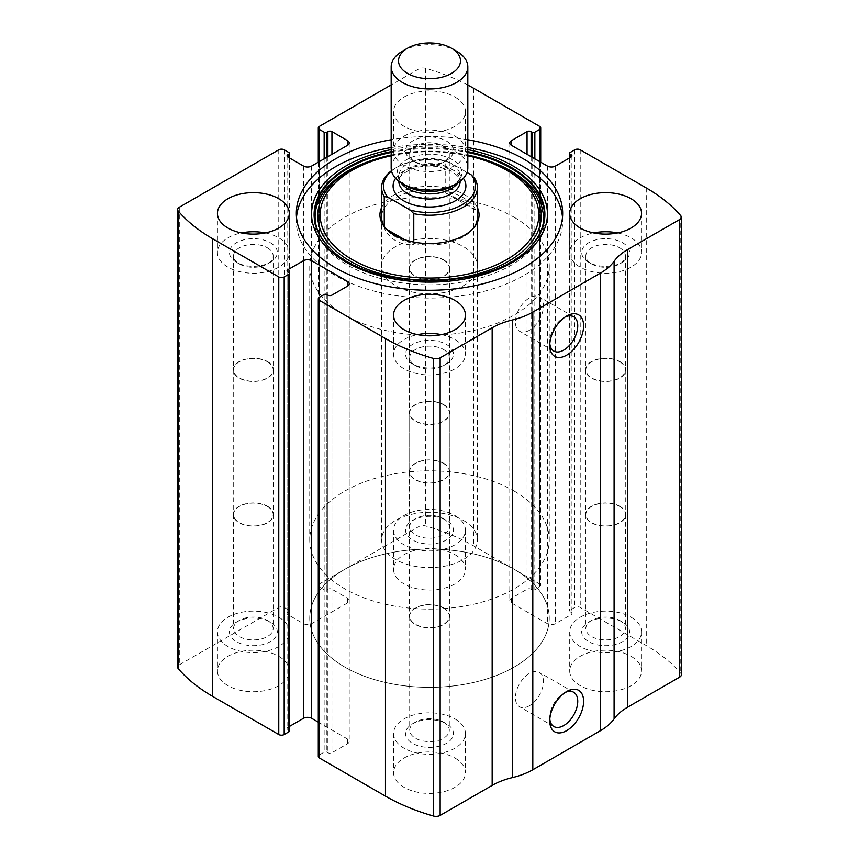 <?xml version="1.0" encoding="UTF-8"?>
<svg xmlns="http://www.w3.org/2000/svg" width="859" height="859" viewBox="0 0 859 859"><rect width="100%" height="100%" fill="white"/><g stroke="black" fill="none" stroke-linecap="round" stroke-linejoin="round"><path stroke-width="0.64" stroke-dasharray="4.29 3.22" d="M539.581 161.546L539.581 587.094A3.833 2.212 0 0 0 540.708 585.527A3.833 2.212 0 0 0 539.581 583.959L473.534 545.83A182.033 105.099 0 0 0 425.463 525.923A5.745 3.318 0 0 0 418.848 526.556L319.419 583.959A3.833 2.212 0 0 0 318.292 585.527A3.833 2.212 0 0 0 319.419 587.094L324.154 589.832A1.911 1.106 0 0 0 326.871 589.832L327.88 589.242A2.878 1.664 0 0 1 331.95 589.242L347.53 598.24A5.745 3.318 0 0 1 349.216 600.581A5.745 3.318 0 0 1 347.53 602.932L311.624 623.666A5.745 3.318 0 0 1 303.495 623.666L287.915 614.668A2.878 1.664 0 0 1 287.067 613.498A2.878 1.664 0 0 1 287.915 612.317L288.935 611.737A1.911 1.106 0 0 0 289.494 610.953A1.911 1.106 0 0 0 288.935 610.169L284.189 607.431A3.833 2.212 0 0 0 278.767 607.431L179.327 664.845A5.745 3.318 0 0 0 177.652 667.185M681.348 674.787A5.745 3.318 0 0 0 680.757 673.316A182.033 105.099 0 0 0 646.279 645.56L580.233 607.431A3.833 2.212 0 0 0 574.811 607.431L570.065 610.169A1.911 1.106 0 0 0 569.506 610.953A1.911 1.106 0 0 0 570.065 611.737L571.085 612.317A2.878 1.664 0 0 1 571.933 613.498A2.878 1.664 0 0 1 571.085 614.668L555.505 623.666A5.745 3.318 0 0 1 547.376 623.666L511.47 602.932A5.745 3.318 0 0 1 509.784 600.581A5.745 3.318 0 0 1 511.47 598.24L527.05 589.242A2.878 1.664 0 0 1 531.12 589.242L532.129 589.832A1.911 1.106 0 0 0 534.846 589.832L539.581 587.094M467.822 85.052A182.033 105.099 0 0 0 425.463 68.312A5.745 3.318 0 0 0 418.848 68.935L391.178 84.912M467.822 139.738A133.166 76.88 0 0 0 391.178 139.738M454.905 97.013A35.928 20.745 180 0 1 465.428 111.681A35.928 20.745 180 0 1 429.5 132.426A35.928 20.745 180 0 1 393.572 111.681A35.928 20.745 180 0 1 415.756 92.514A35.928 20.745 180 0 1 454.905 97.013M454.905 554.624A35.928 20.745 180 0 1 465.428 569.292A35.928 20.745 180 0 1 429.5 590.036A35.928 20.745 180 0 1 393.572 569.292A35.928 20.745 180 0 1 415.756 550.136A35.928 20.745 180 0 1 454.905 554.624M631.043 656.319A35.928 20.745 180 0 1 641.566 670.986A35.928 20.745 180 0 1 605.638 691.731A35.928 20.745 180 0 1 569.71 670.986A35.928 20.745 180 0 1 591.883 651.82A35.928 20.745 180 0 1 631.043 656.319M278.767 656.319A35.928 20.745 180 0 1 289.29 670.986A35.928 20.745 180 0 1 253.362 691.731A35.928 20.745 180 0 1 217.434 670.986A35.928 20.745 180 0 1 239.618 651.82A35.928 20.745 180 0 1 278.767 656.319M454.905 758.014A35.928 20.745 180 0 1 465.428 772.681A35.928 20.745 180 0 1 429.5 793.415A35.928 20.745 180 0 1 393.572 772.681A35.928 20.745 180 0 1 415.756 753.515A35.928 20.745 180 0 1 454.905 758.014M319.419 297.268L319.419 754.878A3.833 2.212 0 0 0 318.292 756.446M319.419 754.878L324.154 752.14A1.911 1.106 0 0 1 326.871 752.14L327.88 752.731A2.878 1.664 0 0 0 331.95 752.731L347.53 743.733A5.745 3.318 0 0 0 349.216 741.392A5.745 3.318 0 0 0 347.53 739.041L318.292 722.161M289.494 726.403L287.915 727.305A2.878 1.664 0 0 0 287.067 728.486A2.878 1.664 0 0 0 287.915 729.656L288.935 730.247A1.911 1.106 0 0 1 289.494 731.02M549.814 343.557A19.8 11.435 -60 0 1 549.749 341.989A19.8 11.435 -60 0 1 563.751 317.733A19.8 11.435 -60 0 1 565.147 317.003M529.423 330.253A19.8 11.435 -60 0 1 519.523 331.23A19.8 11.435 -60 0 1 519.523 308.37A19.8 11.435 -60 0 1 539.323 296.935A19.8 11.435 -60 0 1 542.362 312.805A19.8 11.435 -60 0 1 529.423 330.253M549.814 719.037A19.8 11.435 -60 0 1 549.749 717.469A19.8 11.435 -60 0 1 563.751 693.213A19.8 11.435 -60 0 1 565.147 692.483M529.423 705.733A19.8 11.435 -60 0 1 519.523 706.71A19.8 11.435 -60 0 1 519.523 683.85A19.8 11.435 -60 0 1 539.323 672.414A19.8 11.435 -60 0 1 542.362 688.284A19.8 11.435 -60 0 1 529.423 705.733M441.472 334.623A35.928 20.745 180 0 1 454.905 339.509A35.928 20.745 180 0 1 465.428 354.176A35.928 20.745 180 0 1 429.5 374.921A35.928 20.745 180 0 1 393.572 354.176A35.928 20.745 180 0 1 417.528 334.623M446.433 344.395A23.955 13.83 180 0 1 446.433 363.948A23.955 13.83 180 0 1 412.567 363.948A23.955 13.83 180 0 1 412.567 344.395A23.955 13.83 180 0 1 446.433 344.395M443.502 349.473A19.8 11.435 180 0 1 449.3 357.559A19.8 11.435 180 0 1 443.502 365.644A19.8 11.435 180 0 1 415.498 365.644A19.8 11.435 180 0 1 409.7 357.559A19.8 11.435 180 0 1 421.919 347.004A19.8 11.435 180 0 1 443.502 349.473M443.502 463.43A19.8 11.435 180 0 1 449.3 471.516A19.8 11.435 180 0 1 429.5 482.941A19.8 11.435 180 0 1 409.7 471.516A19.8 11.435 180 0 1 421.919 460.95A19.8 11.435 180 0 1 443.502 463.43M443.727 463.302A20.122 11.618 180 0 1 449.622 471.516A20.122 11.618 180 0 1 429.5 483.123A20.122 11.618 180 0 1 409.378 471.516A20.122 11.618 180 0 1 421.801 460.778A20.122 11.618 180 0 1 443.727 463.302M443.727 608.011A20.122 11.618 180 0 1 449.622 616.225A20.122 11.618 180 0 1 429.5 627.843A20.122 11.618 180 0 1 409.378 616.225A20.122 11.618 180 0 1 421.801 605.498A20.122 11.618 180 0 1 443.727 608.011M443.502 608.14A19.8 11.435 180 0 1 449.3 616.225A19.8 11.435 180 0 1 429.5 627.661A19.8 11.435 180 0 1 409.7 616.225A19.8 11.435 180 0 1 421.919 605.67A19.8 11.435 180 0 1 443.502 608.14M443.502 722.097L443.502 722.097A19.8 11.435 180 0 1 449.3 730.182A19.8 11.435 180 0 1 429.5 741.607A19.8 11.435 180 0 1 409.7 730.182A19.8 11.435 180 0 1 415.498 722.097A19.8 11.435 180 0 1 443.502 722.097L446.433 723.783A23.955 13.83 180 0 1 446.433 743.346A23.955 13.83 180 0 1 412.567 743.346A23.955 13.83 180 0 1 412.567 723.783A23.955 13.83 180 0 1 446.433 723.783L443.502 722.097M454.905 718.897A35.928 20.745 180 0 1 465.428 733.565A35.928 20.745 180 0 1 429.5 754.309A35.928 20.745 180 0 1 393.572 733.565A35.928 20.745 180 0 1 415.756 714.398A35.928 20.745 180 0 1 454.905 718.897M265.334 232.929A35.928 20.745 180 0 1 278.767 237.814A35.928 20.745 180 0 1 289.29 252.482A35.928 20.745 180 0 1 253.362 273.226A35.928 20.745 180 0 1 217.434 252.482A35.928 20.745 180 0 1 241.39 232.929M270.306 242.71A23.955 13.83 180 0 1 270.306 262.263A23.955 13.83 180 0 1 236.429 262.263A23.955 13.83 180 0 1 236.429 242.71A23.955 13.83 180 0 1 270.306 242.71M267.364 247.789A19.8 11.435 180 0 1 273.162 255.875A19.8 11.435 180 0 1 267.364 263.96A19.8 11.435 180 0 1 239.36 263.96A19.8 11.435 180 0 1 233.562 255.875A19.8 11.435 180 0 1 245.781 245.309A19.8 11.435 180 0 1 267.364 247.789M267.364 361.736A19.8 11.435 180 0 1 273.162 369.821A19.8 11.435 180 0 1 253.362 381.256A19.8 11.435 180 0 1 233.562 369.821A19.8 11.435 180 0 1 245.781 359.255A19.8 11.435 180 0 1 267.364 361.736M267.589 361.607A20.122 11.618 180 0 1 273.484 369.821A20.122 11.618 180 0 1 253.362 381.439A20.122 11.618 180 0 1 233.24 369.821A20.122 11.618 180 0 1 245.663 359.094A20.122 11.618 180 0 1 267.589 361.607M267.589 506.327A20.122 11.618 180 0 1 273.484 514.541A20.122 11.618 180 0 1 253.362 526.148A20.122 11.618 180 0 1 233.24 514.541A20.122 11.618 180 0 1 245.663 503.803A20.122 11.618 180 0 1 267.589 506.327M267.364 506.456A19.8 11.435 180 0 1 273.162 514.541A19.8 11.435 180 0 1 253.362 525.966A19.8 11.435 180 0 1 233.562 514.541A19.8 11.435 180 0 1 245.781 503.975A19.8 11.435 180 0 1 267.364 506.456M267.364 620.402L267.364 620.402A19.8 11.435 180 0 1 273.162 628.487A19.8 11.435 180 0 1 253.362 639.923A19.8 11.435 180 0 1 233.562 628.487A19.8 11.435 180 0 1 239.36 620.402A19.8 11.435 180 0 1 267.364 620.402L270.306 622.099A23.955 13.83 180 0 1 270.295 641.652A23.955 13.83 180 0 1 236.429 641.652A23.955 13.83 180 0 1 236.429 622.099A23.955 13.83 180 0 1 270.306 622.099L267.364 620.402M278.767 617.213A35.928 20.745 180 0 1 289.29 631.87A35.928 20.745 180 0 1 253.362 652.615A35.928 20.745 180 0 1 217.434 631.87A35.928 20.745 180 0 1 239.618 612.714A35.928 20.745 180 0 1 278.767 617.213M617.61 232.929A35.928 20.745 180 0 1 631.043 237.814A35.928 20.745 180 0 1 641.566 252.482A35.928 20.745 180 0 1 605.638 273.226A35.928 20.745 180 0 1 569.71 252.482A35.928 20.745 180 0 1 593.666 232.929M622.571 242.71A23.955 13.83 180 0 1 622.571 262.263A23.955 13.83 180 0 1 588.694 262.263A23.955 13.83 180 0 1 588.705 242.71A23.955 13.83 180 0 1 622.571 242.71M619.64 247.789A19.8 11.435 180 0 1 625.438 255.875A19.8 11.435 180 0 1 619.64 263.96A19.8 11.435 180 0 1 591.636 263.96A19.8 11.435 180 0 1 585.838 255.875A19.8 11.435 180 0 1 598.057 245.309A19.8 11.435 180 0 1 619.64 247.789M619.64 361.736A19.8 11.435 180 0 1 625.438 369.821A19.8 11.435 180 0 1 605.638 381.256A19.8 11.435 180 0 1 585.838 369.821A19.8 11.435 180 0 1 598.057 359.255A19.8 11.435 180 0 1 619.64 361.736M619.865 361.607A20.122 11.618 180 0 1 625.76 369.821A20.122 11.618 180 0 1 605.638 381.439A20.122 11.618 180 0 1 585.516 369.821A20.122 11.618 180 0 1 597.939 359.094A20.122 11.618 180 0 1 619.865 361.607M619.865 506.327A20.122 11.618 180 0 1 625.76 514.541A20.122 11.618 180 0 1 605.638 526.148A20.122 11.618 180 0 1 585.516 514.541A20.122 11.618 180 0 1 597.939 503.803A20.122 11.618 180 0 1 619.865 506.327M619.64 506.456A19.8 11.435 180 0 1 625.438 514.541A19.8 11.435 180 0 1 605.638 525.966A19.8 11.435 180 0 1 585.838 514.541A19.8 11.435 180 0 1 598.057 503.975A19.8 11.435 180 0 1 619.64 506.456M619.64 620.402L619.64 620.402A19.8 11.435 180 0 1 625.438 628.487A19.8 11.435 180 0 1 605.638 639.923A19.8 11.435 180 0 1 585.838 628.487A19.8 11.435 180 0 1 591.636 620.402A19.8 11.435 180 0 1 619.64 620.402L622.571 622.099A23.955 13.83 180 0 1 622.571 641.652A23.955 13.83 180 0 1 588.705 641.652A23.955 13.83 180 0 1 588.694 622.099A23.955 13.83 180 0 1 622.571 622.099L619.64 620.402M631.043 617.213A35.928 20.745 180 0 1 641.566 631.87A35.928 20.745 180 0 1 605.638 652.615A35.928 20.745 180 0 1 569.71 631.87A35.928 20.745 180 0 1 591.883 612.714A35.928 20.745 180 0 1 631.043 617.213M454.905 136.13A35.928 20.745 180 0 1 465.428 150.797A35.928 20.745 180 0 1 429.5 171.532A35.928 20.745 180 0 1 393.572 150.797A35.928 20.745 180 0 1 415.756 131.631A35.928 20.745 180 0 1 454.905 136.13M446.433 141.016A23.955 13.83 180 0 1 446.433 160.569A23.955 13.83 180 0 1 412.567 160.569A23.955 13.83 180 0 1 412.567 141.016A23.955 13.83 180 0 1 446.433 141.016M443.502 146.094A19.8 11.435 180 0 1 449.3 154.18A19.8 11.435 180 0 1 443.502 162.265A19.8 11.435 180 0 1 415.498 162.265A19.8 11.435 180 0 1 409.7 154.18A19.8 11.435 180 0 1 421.919 143.614A19.8 11.435 180 0 1 443.502 146.094M443.502 260.041A19.8 11.435 180 0 1 449.3 268.126A19.8 11.435 180 0 1 429.5 279.562A19.8 11.435 180 0 1 409.7 268.126A19.8 11.435 180 0 1 421.919 257.571A19.8 11.435 180 0 1 443.502 260.041M443.727 259.912A20.122 11.618 180 0 1 449.622 268.126A20.122 11.618 180 0 1 429.5 279.744A20.122 11.618 180 0 1 409.378 268.126A20.122 11.618 180 0 1 421.801 257.399A20.122 11.618 180 0 1 443.727 259.912M443.727 404.632A20.122 11.618 180 0 1 449.622 412.846A20.122 11.618 180 0 1 429.5 424.464A20.122 11.618 180 0 1 409.378 412.846A20.122 11.618 180 0 1 421.801 402.119A20.122 11.618 180 0 1 443.727 404.632M443.502 404.761A19.8 11.435 180 0 1 449.3 412.846A19.8 11.435 180 0 1 429.5 424.282A19.8 11.435 180 0 1 409.7 412.846A19.8 11.435 180 0 1 421.919 402.28A19.8 11.435 180 0 1 443.502 404.761M443.502 518.707L443.502 518.707A19.8 11.435 180 0 1 449.3 526.792A19.8 11.435 180 0 1 429.5 538.228A19.8 11.435 180 0 1 409.7 526.792A19.8 11.435 180 0 1 415.498 518.707A19.8 11.435 180 0 1 443.502 518.707L446.433 520.404A23.955 13.83 180 0 1 446.433 539.957A23.955 13.83 180 0 1 412.567 539.957A23.955 13.83 180 0 1 412.567 520.404A23.955 13.83 180 0 1 446.433 520.404L443.502 518.707M454.905 515.518A35.928 20.745 180 0 1 465.428 530.186A35.928 20.745 180 0 1 429.5 550.93A35.928 20.745 180 0 1 393.572 530.186A35.928 20.745 180 0 1 415.756 511.019A35.928 20.745 180 0 1 454.905 515.518M562.495 217.284A133.166 76.88 180 0 1 562.666 221.192A133.166 76.88 180 0 1 429.5 298.073A133.166 76.88 180 0 1 296.334 221.192A133.166 76.88 180 0 1 296.505 217.284M391.178 147.565A133.166 76.88 180 0 1 467.822 147.565M511.116 171.048A115.428 66.637 180 0 1 505.017 268.566A115.428 66.637 180 0 1 336.975 258.011A115.428 66.637 180 0 1 367.351 162.007A115.428 66.637 180 0 1 491.649 162.007M381.6 207.588A49.564 28.615 180 0 1 416.615 187.305A49.564 28.615 180 0 1 464.547 194.703A49.564 28.615 180 0 1 477.4 207.588M381.6 266.172L381.6 217.284A47.9 27.66 180 0 1 411.171 191.729A47.9 27.66 180 0 1 463.377 197.731A47.9 27.66 180 0 1 477.4 217.284L477.4 266.172A47.9 27.66 180 0 1 429.5 293.832A47.9 27.66 180 0 1 381.6 266.172A47.9 27.66 180 0 1 411.171 240.617A47.9 27.66 180 0 1 463.377 246.619A47.9 27.66 180 0 1 477.4 266.172M473.943 227.592A47.9 27.66 180 0 1 473.234 228.569A47.9 27.66 180 0 1 429.5 244.944A47.9 27.66 180 0 1 385.766 228.569A47.9 27.66 180 0 1 385.057 227.592M514.176 569.292A119.755 69.139 180 0 1 549.255 618.19A119.755 69.139 180 0 1 429.5 687.329A119.755 69.139 180 0 1 309.745 618.19A119.755 69.139 180 0 1 383.672 554.313A119.755 69.139 180 0 1 514.176 569.292A119.755 69.139 180 0 1 549.255 618.19A119.755 69.139 180 0 1 429.5 687.329A119.755 69.139 180 0 1 309.745 618.19A119.755 69.139 180 0 1 383.672 554.313A119.755 69.139 180 0 1 514.176 569.292M514.176 217.284A119.755 69.139 180 0 1 549.255 266.172A119.755 69.139 180 0 1 429.5 335.311A119.755 69.139 180 0 1 309.745 266.172A119.755 69.139 180 0 1 383.672 202.294A119.755 69.139 180 0 1 514.176 217.284M391.532 171.016A45.989 26.554 180 0 1 396.987 167.215A45.989 26.554 180 0 1 448.666 161.857L467.038 172.466M391.468 170.737A47.9 27.66 180 0 1 395.623 167.999A47.9 27.66 180 0 1 445.22 161.428L448.666 161.857M463.377 520.404A47.9 27.66 180 0 1 477.4 539.957A47.9 27.66 180 0 1 429.5 567.616A47.9 27.66 180 0 1 381.6 539.957A47.9 27.66 180 0 1 411.171 514.412A47.9 27.66 180 0 1 463.377 520.404M474.748 178.479L474.748 209.768L463.377 201.554L445.22 192.727L445.22 161.428M413.78 242.077L413.78 244.976L404.621 239.682M384.252 226.357L384.252 227.925C389.61 239.189 399.446 244.869 413.78 244.976M514.176 491.069A119.755 69.139 180 0 1 549.255 539.957A119.755 69.139 180 0 1 429.5 609.106A119.755 69.139 180 0 1 309.745 539.957A119.755 69.139 180 0 1 383.672 476.079A119.755 69.139 180 0 1 514.176 491.069M474.748 209.768L445.22 192.727M386.636 229.299L384.252 227.925M402.399 51.186A38.322 22.13 180 0 1 456.601 51.186M391.178 167.999A38.322 22.13 180 0 1 414.833 147.555A38.322 22.13 180 0 1 456.601 152.354A38.322 22.13 180 0 1 467.822 167.999M473.534 88.209L473.534 545.83M539.581 126.348L539.581 583.959M179.327 207.223L179.327 664.845M278.767 149.81L278.767 607.431M646.279 187.949L646.279 645.56M680.757 215.706L680.757 673.316M580.233 149.81L580.233 607.431M425.463 68.312L425.463 525.923M418.848 68.935L418.848 526.556M319.419 126.348L319.419 583.959M574.811 149.81L574.811 607.431M570.065 152.548L570.065 610.169M570.065 157.637L570.065 611.737M571.085 614.668L571.085 612.317M555.505 166.045L555.505 623.666M547.376 166.045L547.376 623.666M511.47 598.24L511.47 602.932M527.05 154.309L527.05 589.242M531.12 156.66L531.12 589.242M532.129 157.251L532.129 589.832M534.846 158.808L534.846 589.832M319.419 161.546L319.419 587.094M324.154 158.808L324.154 589.832M326.871 157.251L326.871 589.832M327.88 156.66L327.88 589.242M331.95 154.309L331.95 589.242M347.53 602.932L347.53 598.24M311.624 166.045L311.624 623.666M303.495 166.045L303.495 623.666M287.915 612.317L287.915 614.668M288.935 157.637L288.935 611.737M288.935 152.548L288.935 610.169M284.189 149.81L284.189 607.431M324.154 294.53L324.154 752.14M326.871 294.53L326.871 752.14M327.88 295.12L327.88 752.731M331.95 295.12L331.95 752.731M347.53 739.041L347.53 743.733M287.915 729.656L287.915 727.305M288.935 272.625L288.935 730.247M391.178 149.616A117.93 68.086 180 0 1 467.822 149.616M529.756 247.456A115.396 66.626 180 0 1 330.414 248.616M391.178 151.624A115.396 66.626 180 0 1 467.822 151.624M529.348 247.875L529.552 247.66A114.923 66.347 180 0 1 529.348 247.875A114.923 66.347 180 0 1 429.5 281.376A114.923 66.347 180 0 1 329.652 247.875A114.923 66.347 180 0 1 329.448 247.671L329.244 247.456M391.178 152.472A114.923 66.347 180 0 1 467.822 152.472M391.178 155.039A111.777 64.532 180 0 1 467.822 155.039L429.5 151.12L391.178 155.039M391.178 155.823A109.318 63.115 180 0 1 467.822 155.823M395.602 178.318A36.411 21.024 180 0 1 455.238 171.134A36.411 21.024 180 0 1 463.398 178.318M401.078 182.849A30.656 17.695 180 0 1 398.844 176.202C397.126 176.965 399.725 180.261 406.629 186.092A32.341 18.673 180 0 1 406.629 159.677A32.341 18.673 180 0 1 452.371 159.677A32.341 18.673 180 0 1 452.371 186.092C459.275 180.261 461.874 176.965 460.156 176.202A30.656 17.695 180 0 1 457.922 182.849M398.844 181.27L398.844 176.202A30.656 17.695 180 0 1 417.764 159.849A30.656 17.695 180 0 1 451.179 163.682A30.656 17.695 180 0 1 460.156 176.202L460.156 181.27M451.179 168.783A30.656 17.695 180 0 1 460.156 181.303C461.874 180.53 459.275 177.233 452.371 171.413L438.595 166.764C428.856 165.293 419.836 166.077 411.525 169.116C402.549 173.314 398.318 177.383 398.844 181.303A30.656 17.695 180 0 1 417.764 164.949A30.656 17.695 180 0 1 451.179 168.783M569.506 157.959L569.506 610.953M571.933 155.876L571.933 613.498M509.784 142.97L509.784 600.581M540.708 162.201L540.708 585.527M318.292 162.201L318.292 585.527M349.216 142.97L349.216 600.581M287.067 155.876L287.067 613.498M289.494 157.959L289.494 610.953M349.216 283.771L349.216 741.392M287.067 270.864L287.067 728.486M549.749 341.989L549.749 345.372M563.751 317.733L566.682 316.037M573.651 316.756L539.323 296.935M553.851 351.052L519.523 331.23M549.749 717.469L549.749 720.851M563.751 693.213L566.682 691.516M573.651 692.236L539.323 672.414M553.851 726.531L519.523 706.71M393.572 315.06L393.572 354.176M465.428 315.06L465.428 354.176M443.502 365.644L446.433 363.948M415.498 365.644L412.567 363.948M409.7 357.559L409.7 471.516M449.3 357.559L449.3 471.516M409.378 471.516L409.378 616.225M449.622 471.516L449.622 616.225M409.7 616.225L409.7 730.182M449.3 616.225L449.3 730.182M415.498 722.097L412.567 723.783M393.572 733.565L393.572 772.681M465.428 733.565L465.428 772.681M217.434 213.376L217.434 252.482M289.29 213.376L289.29 252.482M267.364 263.96L270.306 262.263M239.36 263.96L236.429 262.263M233.562 255.875L233.562 369.821M273.162 255.875L273.162 369.821M233.24 369.821L233.24 514.541M273.484 369.821L273.484 514.541M233.562 514.541L233.562 628.487M273.162 514.541L273.162 628.487M239.36 620.402L236.429 622.099M217.434 631.87L217.434 670.986M289.29 631.87L289.29 670.986M569.71 213.376L569.71 252.482M641.566 213.376L641.566 252.482M619.64 263.96L622.571 262.263M591.636 263.96L588.694 262.263M585.838 255.875L585.838 369.821M625.438 255.875L625.438 369.821M585.516 369.821L585.516 514.541M625.76 369.821L625.76 514.541M585.838 514.541L585.838 628.487M625.438 514.541L625.438 628.487M591.636 620.402L588.694 622.099M569.71 631.87L569.71 670.986M641.566 631.87L641.566 670.986M393.572 111.681L393.572 150.797M465.428 111.681L465.428 150.797M443.502 162.265L446.433 160.569M415.498 162.265L412.567 160.569M409.7 154.18L409.7 268.126M449.3 154.18L449.3 268.126M409.378 268.126L409.378 412.846M449.622 268.126L449.622 412.846M409.7 412.846L409.7 526.792M449.3 412.846L449.3 526.792M415.498 518.707L412.567 520.404M393.572 530.186L393.572 569.292M465.428 530.186L465.428 569.292M296.334 213.376L296.334 221.192M562.666 213.376L562.666 221.192M473.234 228.569L474.748 226.615M385.766 228.569L384.252 226.615M309.745 266.172L309.745 539.957M549.255 266.172L549.255 539.957M396.987 167.215L395.623 167.999M381.6 217.284L381.6 539.957M477.4 217.284L477.4 539.957"/><path stroke-width="1.29" d="M511.47 140.618L511.47 145.321A5.745 3.318 0 0 1 509.784 142.97A5.745 3.318 0 0 1 511.47 140.618L527.05 131.631A2.878 1.664 0 0 1 531.12 131.631L532.129 132.211A1.911 1.106 0 0 0 534.846 132.211L539.581 129.473A3.833 2.212 0 0 0 540.708 127.916A3.833 2.212 0 0 0 539.581 126.348L473.534 88.209A182.033 105.099 0 0 0 467.822 85.052M287.915 154.706L287.915 157.047A2.878 1.664 0 0 1 287.067 155.876A2.878 1.664 0 0 1 287.915 154.706L288.935 154.115A1.911 1.106 0 0 0 289.494 153.332A1.911 1.106 0 0 0 288.935 152.548L284.189 149.81A3.833 2.212 0 0 0 278.767 149.81L179.327 207.223A5.745 3.318 0 0 0 177.652 209.575A5.745 3.318 0 0 0 178.243 211.046A182.033 105.099 0 0 0 212.721 238.791L278.767 276.931A3.833 2.212 0 0 0 284.189 276.931L284.189 734.542L288.935 731.804A1.911 1.106 0 0 0 289.494 731.02L289.494 273.409A1.911 1.106 0 0 0 288.935 272.625L287.915 272.035A2.878 1.664 0 0 1 287.067 270.864A2.878 1.664 0 0 1 287.915 269.694L287.915 272.035M347.53 286.122A5.745 3.318 0 0 0 349.216 283.771A5.745 3.318 0 0 0 347.53 281.43L347.53 286.122L331.95 295.12A2.878 1.664 0 0 1 327.88 295.12L326.871 294.53A1.911 1.106 0 0 0 324.154 294.53L319.419 297.268A3.833 2.212 0 0 0 318.292 298.835L318.292 756.446A3.833 2.212 0 0 0 319.419 758.014L385.466 796.143A182.033 105.099 0 0 0 433.537 816.05A5.745 3.318 0 0 0 440.152 815.416L492.164 785.394A62.277 35.949 0 0 1 512.49 777.567A62.277 35.949 0 0 0 532.805 769.75L600.559 730.633A62.277 35.949 0 0 0 614.099 718.897A62.277 35.949 0 0 1 627.65 707.161L679.673 677.139A5.745 3.318 0 0 0 681.348 674.787L681.348 217.166A5.745 3.318 0 0 0 680.757 215.706A182.033 105.099 0 0 0 646.279 187.949L580.233 149.81A3.833 2.212 0 0 0 574.811 149.81L570.065 152.548A1.911 1.106 0 0 0 569.506 153.332A1.911 1.106 0 0 0 570.065 154.115L570.065 157.637M318.292 298.835A3.833 2.212 0 0 0 319.419 300.392L385.466 338.532A182.033 105.099 0 0 0 433.537 358.439A5.745 3.318 0 0 0 440.152 357.806L492.164 327.773L492.164 785.394M391.178 84.912L319.419 126.348A3.833 2.212 0 0 0 318.292 127.916A3.833 2.212 0 0 0 319.419 129.473L319.419 161.546M177.652 209.575L177.652 667.185A5.745 3.318 0 0 0 178.243 668.656A182.033 105.099 0 0 0 212.721 696.413L278.767 734.542A3.833 2.212 0 0 0 284.189 734.542M681.348 217.166A5.745 3.318 0 0 1 679.673 219.517L627.65 249.55A62.277 35.949 0 0 0 614.099 261.286A62.277 35.949 0 0 1 600.559 273.012L532.805 312.128A62.277 35.949 0 0 1 512.49 319.956A62.277 35.949 0 0 0 492.164 327.773M566.682 730.633A23.955 13.83 -60 0 1 549.749 720.851A23.955 13.83 -60 0 1 566.682 691.516A23.955 13.83 -60 0 1 583.615 701.298A23.955 13.83 -60 0 1 566.682 730.633M566.682 355.154A23.955 13.83 -60 0 1 549.749 345.372A23.955 13.83 -60 0 1 566.682 316.037A23.955 13.83 -60 0 1 583.615 325.819A23.955 13.83 -60 0 1 566.682 355.154M391.178 139.738A133.166 76.88 0 0 0 296.334 213.376A133.166 76.88 0 0 0 335.332 267.74A133.166 76.88 0 0 0 480.46 284.404A133.166 76.88 0 0 0 562.666 213.376A133.166 76.88 0 0 0 523.668 159.001A133.166 76.88 0 0 0 467.822 139.738M631.043 198.708A35.928 20.745 180 0 1 641.566 213.376A35.928 20.745 180 0 1 605.638 234.11A35.928 20.745 180 0 1 569.71 213.376A35.928 20.745 180 0 1 591.883 194.209A35.928 20.745 180 0 1 631.043 198.708M278.767 198.708A35.928 20.745 180 0 1 289.29 213.376A35.928 20.745 180 0 1 253.362 234.11A35.928 20.745 180 0 1 217.434 213.376A35.928 20.745 180 0 1 239.618 194.209A35.928 20.745 180 0 1 278.767 198.708M454.905 300.392A35.928 20.745 180 0 1 465.428 315.06A35.928 20.745 180 0 1 429.5 335.805A35.928 20.745 180 0 1 393.572 315.06A35.928 20.745 180 0 1 415.756 295.904A35.928 20.745 180 0 1 454.905 300.392M511.47 145.321L547.376 166.045A5.745 3.318 0 0 0 555.505 166.045L571.085 157.047A2.878 1.664 0 0 0 571.933 155.876A2.878 1.664 0 0 0 571.085 154.706L570.065 154.115M287.915 157.047L303.495 166.045A5.745 3.318 0 0 0 311.624 166.045L347.53 145.321A5.745 3.318 0 0 0 349.216 142.97A5.745 3.318 0 0 0 347.53 140.618L331.95 131.631A2.878 1.664 0 0 0 327.88 131.631L326.871 132.211A1.911 1.106 0 0 1 324.154 132.211L319.419 129.473M289.494 273.409A1.911 1.106 0 0 1 288.935 274.193L284.189 276.931M347.53 281.43L311.624 260.696A5.745 3.318 0 0 0 303.495 260.696L287.915 269.694M318.292 722.161L311.624 718.317A5.745 3.318 0 0 0 303.495 718.317L289.494 726.403M565.147 317.003A19.8 11.435 -60 0 1 573.651 316.756A19.8 11.435 -60 0 1 576.69 332.626A19.8 11.435 -60 0 1 563.751 350.075A19.8 11.435 -60 0 1 553.851 351.052A19.8 11.435 -60 0 1 549.814 343.557M565.147 692.483A19.8 11.435 -60 0 1 573.651 692.236A19.8 11.435 -60 0 1 576.69 708.106A19.8 11.435 -60 0 1 563.751 725.554A19.8 11.435 -60 0 1 553.851 726.531A19.8 11.435 -60 0 1 549.814 719.037M417.528 334.623A35.928 20.745 180 0 1 441.472 334.623M241.39 232.929A35.928 20.745 180 0 1 265.334 232.929M593.666 232.929A35.928 20.745 180 0 1 617.61 232.929M467.822 147.565A133.166 76.88 180 0 1 523.668 166.829A133.166 76.88 180 0 1 562.495 217.284M296.505 217.284A133.166 76.88 180 0 1 391.178 147.565M329.652 247.875C300.274 219.453 316.638 180.379 367.351 162.007L391.178 155.039A111.777 64.532 180 0 0 369.316 161.288A111.777 64.532 180 0 0 339.896 254.253A111.777 64.532 180 0 0 502.622 264.475A111.777 64.532 180 0 0 508.539 170.039A111.777 64.532 180 0 0 489.684 161.288L467.822 155.039A111.777 64.532 180 0 1 489.684 161.288L491.649 162.007A115.428 66.637 180 0 1 511.116 171.048M477.4 207.588A49.564 28.615 180 0 1 474.748 226.615A49.564 28.615 180 0 1 429.5 243.548A49.564 28.615 180 0 1 384.252 226.615A49.564 28.615 180 0 1 381.6 207.588M467.038 172.466L471.301 174.925L474.748 178.479A47.9 27.66 180 0 1 477.4 187.552L477.4 217.284A47.9 27.66 180 0 1 473.943 227.592M385.057 227.592A47.9 27.66 180 0 1 381.6 217.284L381.6 187.552A47.9 27.66 180 0 1 391.468 170.737M471.301 174.925A45.989 26.554 180 0 1 462.013 204.764A45.989 26.554 180 0 1 410.334 210.122L387.699 197.055A45.989 26.554 180 0 1 391.532 171.016M387.699 197.055L384.252 196.636A47.9 27.66 180 0 1 381.6 187.552M477.4 187.552A47.9 27.66 180 0 1 413.78 213.676L410.334 210.122M413.78 213.676L413.78 242.077M384.252 196.636L384.252 226.357M404.621 239.682L386.636 229.299M456.601 51.186L451.404 48.19A30.978 17.878 180 0 1 451.404 73.477A30.978 17.878 180 0 1 407.596 73.477A30.978 17.878 180 0 1 407.596 48.19A30.978 17.878 180 0 1 451.404 48.19L456.601 51.186A38.322 22.13 180 0 1 467.822 66.83A38.322 22.13 180 0 1 429.5 88.96A38.322 22.13 180 0 1 391.178 66.83A38.322 22.13 180 0 1 402.399 51.186L407.596 48.19M467.822 66.83L467.822 167.999A38.322 22.13 180 0 1 456.601 183.643A38.322 22.13 180 0 1 402.399 183.643A38.322 22.13 180 0 1 391.178 167.999L391.178 66.83M385.466 338.532L385.466 796.143M319.419 300.392L319.419 758.014M178.243 211.046L178.243 668.656M212.721 238.791L212.721 696.413M278.767 276.931L278.767 734.542M433.537 358.439L433.537 816.05M440.152 357.806L440.152 815.416M512.49 319.956L512.49 777.567M532.805 312.128L532.805 769.75M600.559 273.012L600.559 730.633M614.099 261.286L614.099 718.897M627.65 249.55L627.65 707.161M679.673 219.517L679.673 677.139M571.085 154.706L571.085 157.047M527.05 131.631L527.05 154.309M531.12 131.631L531.12 156.66M532.129 132.211L532.129 157.251M534.846 132.211L534.846 158.808M539.581 129.473L539.581 161.546M324.154 132.211L324.154 158.808M326.871 132.211L326.871 157.251M327.88 131.631L327.88 156.66M331.95 131.631L331.95 154.309M347.53 140.618L347.53 145.321M288.935 154.115L288.935 157.637M311.624 260.696L311.624 718.317M303.495 260.696L303.495 718.317M288.935 274.193L288.935 731.804M467.822 149.616A117.93 68.086 180 0 1 512.887 165.862A117.93 68.086 180 0 1 499.347 268.867A117.93 68.086 180 0 1 325.035 245.599A117.93 68.086 180 0 1 391.178 149.616M467.822 151.624A115.396 66.626 180 0 1 511.094 167.355A115.396 66.626 180 0 1 529.756 247.456L529.756 247.456C491.262 291.48 367.781 291.502 329.244 247.456L329.244 247.456A115.396 66.626 180 0 1 391.178 151.624M330.414 248.616A115.396 66.626 180 0 1 329.244 247.456M467.822 152.472A114.923 66.347 180 0 1 510.761 168.106A114.923 66.347 180 0 1 529.552 247.66M329.448 247.671A114.923 66.347 180 0 1 391.178 152.472M467.822 155.823A109.318 63.115 180 0 1 506.799 170.307A109.318 63.115 180 0 1 495.042 265.442A109.318 63.115 180 0 1 333.593 245.223A109.318 63.115 180 0 1 391.178 155.823M463.398 178.318A36.411 21.024 180 0 1 429.5 207.008A36.411 21.024 180 0 1 395.602 178.318M456.601 183.643L452.371 186.092A32.341 18.673 180 0 1 406.629 186.092L402.399 183.643M457.922 182.849A30.656 17.695 180 0 1 429.5 193.898A30.656 17.695 180 0 1 401.078 182.849M460.156 181.27L460.156 181.303A30.656 17.695 180 0 1 429.5 198.998A30.656 17.695 180 0 1 398.844 181.303L398.844 181.27M569.506 153.332L569.506 157.959M540.708 127.916L540.708 162.201M318.292 127.916L318.292 162.201M289.494 153.332L289.494 157.959M491.649 162.007L510.987 170.984C525.568 179.531 535.393 189.42 540.44 200.641L543.897 216.447C543.865 227.442 539.012 237.911 529.348 247.875L529.756 247.456"/></g></svg>

